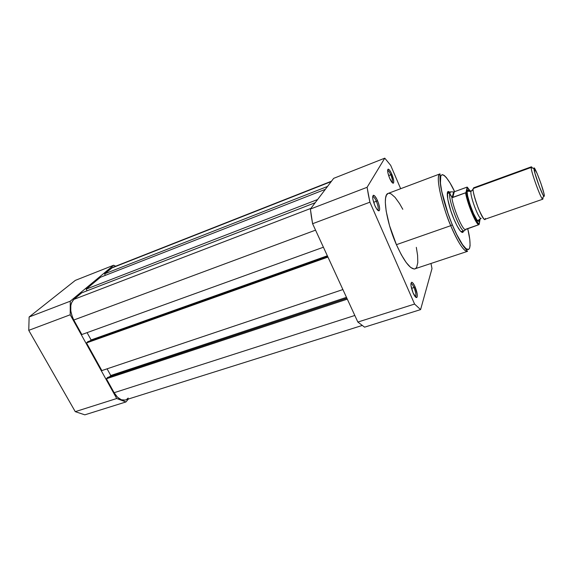 <?xml version="1.0" encoding="UTF-8"?>
<svg xmlns="http://www.w3.org/2000/svg" width="573" height="573" viewBox="0 0 573 573"><rect width="100%" height="100%" fill="white"/><g stroke="black" fill="none" stroke-linecap="round" stroke-linejoin="round"><path stroke-width="0.86" d="M70.264 301.197L113.633 265.242L115.682 266.201L113.633 265.242L70.264 301.197L29.13 316.984L28.75 330.349L75.264 411.658L84.84 414.838L125.945 401.952L116.706 398.514L70.214 314.77L70.264 301.197L29.13 316.984L75.342 280.369L29.13 316.984L28.75 330.349L70.214 314.77L116.706 398.514L75.264 411.658L28.75 330.349L70.214 314.77L70.264 301.197M128.395 399.03L125.945 401.952L128.395 399.03M75.342 280.369L113.633 265.242L75.342 280.369M125.945 401.952L116.706 398.514L75.264 411.658L84.84 414.838L125.945 401.952M327.541 186.433L104.573 273.837L111.434 268.135L331.208 181.591L112.716 267.376L104.573 273.837L105.375 275.334L104.573 273.837L327.541 186.433M125.107 400.061L121.347 399.775L117.486 397.204L114.134 392.713L106.399 378.767L347.31 299.149L106.399 378.767L114.134 392.713L354.823 315.472L114.134 392.713C117.608 398.464 121.354 400.885 125.387 399.975L362.014 325.521M106.399 378.767L107.609 377.449L346.894 298.239L107.609 377.449L106.399 378.767M109.565 376.805L110.768 375.494L346.479 297.344L110.768 375.494L107.079 368.826L110.768 375.494L109.565 376.805M342.898 289.558L101.851 370.581L342.898 289.558M327.949 257.084L86.502 342.919L101.851 370.581L86.502 342.919L87.791 341.687L327.598 256.332L87.791 341.687L86.502 342.919L327.949 257.084M90.19 340.835L91.114 339.947L327.355 255.787L91.114 339.947L87.075 332.641L91.114 339.947L90.19 340.835M323.408 247.228L81.846 334.532L323.408 247.228M315.551 230.145L73.795 320.021L81.846 334.532L73.795 320.021L315.551 230.145M73.824 299.407C69.569 304.184 69.562 311.053 73.795 320.021L72.427 317.156L70.787 311.082L70.808 305.373L71.446 302.945L73.824 299.407L81.71 292.853L315.207 202.706L81.71 292.853L73.824 299.407L310.91 208.371L73.824 299.407M317.628 199.511L86.179 289.136L87.075 290.783L86.179 289.136L100.468 277.253L325.342 189.334L100.468 277.253L86.179 289.136L317.628 199.511M128.187 398.042L126.762 399.324M415.382 296.871L415.511 296.8C416.327 295.274 415.826 292.187 414 287.524L415.088 286.815C417.18 292.166 417.767 295.711 416.836 297.466C415.919 297.896 414.694 296.427 413.147 293.068L416.127 297.487L417.173 296.893L417.18 293.963L414.48 285.519L412.66 282.79L411.679 282.267L410.927 283.642L411.027 285.812L413.147 293.068C410.805 286.908 410.332 283.306 411.743 282.267C412.689 282.446 413.806 283.964 415.088 286.815L414 287.524C415.919 292.481 416.378 295.596 415.382 296.871M392.161 182.594L392.204 182.565C392.827 181.376 392.355 178.783 390.772 174.786L391.796 174.185C393.615 178.783 394.167 181.756 393.45 183.124C392.555 183.496 391.28 181.856 389.619 178.21L392.519 182.93L393.601 182.923L393.708 180.653L391.216 172.917L389.447 170.009L388.093 169.164L387.656 169.93L387.885 172.81L389.619 178.21C387.592 172.96 387.133 169.937 388.236 169.142C389.203 169.336 390.392 171.019 391.796 174.185L390.772 174.786C392.383 178.883 392.849 181.483 392.161 182.594M377.664 210.176L377.836 210.076C378.631 208.665 378.137 205.736 376.368 201.288L377.507 200.607C379.548 205.714 380.114 209.081 379.204 210.706C378.137 211.193 376.683 209.467 374.849 205.528L376.884 209.238L378.667 210.835L379.605 209.797L379.591 207.798L378.631 203.601L376.862 199.225L374.849 196.109L373.281 195.307L372.679 197.119L372.937 199.526L374.849 205.528C372.55 199.597 372.106 196.174 373.524 195.257C374.656 195.465 375.981 197.248 377.507 200.607L376.368 201.288C378.244 206.065 378.681 209.023 377.679 210.169L377.679 210.169M450.901 191.833L450.299 191.934L449.798 193.524L452.118 197.563L453.673 191.934L450.887 191.833L447.277 193.66L449.819 192.729C447.427 198.373 460.771 233.397 464.302 230.804L461.817 231.392M463.457 231.098L463.163 232.001C461.451 233.648 458.328 229.25 453.787 218.807L457.039 225.812L460.012 230.611L462.253 232.488L462.991 232.244L463.457 231.098M452.305 224.702C448.086 214.896 440.508 192.406 440.272 179.764C440.451 167.782 449.483 180.173 454.618 191.647L450.084 183.038L446.317 177.523L444.175 175.395L442.435 174.636L441.167 175.309L440.737 176.19L440.444 183.188L441.79 191.633L448.007 213.428L452.262 224.795L456.86 234.751L462.569 244.678L466.078 248.696L468.592 249.448L469.624 248.152L470.096 245.509L469.774 239.313L467.711 228.555C471.156 242.15 470.884 252.743 466.157 248.754C461.509 244.9 455.743 233.025 452.305 224.702M388.15 193.416L386.467 195.078L385.579 198.079L385.321 202.434L386.173 211.151L389.511 225.576L396.416 244.678C386.266 221.887 382.134 194.576 388.143 193.416L440.021 173.877C434.105 176.491 445.235 214.137 450.75 225.683L452.262 224.795L450.75 225.683C440.787 202.111 435.294 174.514 440.021 173.877L440.05 176.663C439.985 177.573 439.749 179.85 440.852 187.292C443.036 199.039 446.84 211.537 452.262 224.788C456.352 234.493 460.105 241.691 463.521 246.369L467.547 251.332C463.844 251.554 458.242 243.002 450.75 225.683L396.416 244.678L450.75 225.683C454.819 235.775 463.242 252.349 467.547 251.332L414.207 269.045L410.633 267.419L406.207 262.534L401.315 254.727L396.416 244.678C404.087 261.41 410.275 269.489 414.967 268.916M373.646 202.305L376.368 201.288L373.646 202.305M411.529 288.334L414 287.524L411.529 288.334M388.637 175.61L390.772 174.786L388.637 175.61M333.672 178.346L310.394 209.052L311.304 216.179L312.593 223.721L357.853 322.055L364.578 327.162L420.589 309.606L414.587 304.062L369.907 202.19L368.317 194.519L367.092 187.299L384.777 158.162L390.693 165.375L400.656 188.703L390.693 165.375L384.777 158.162L367.092 187.299L310.394 209.052L333.672 178.346L384.777 158.162L333.672 178.346M430.989 263.559L431.999 268.565L420.589 309.606L431.999 268.565L430.989 263.559M415.16 268.844L416.65 267.369L417.796 262.67L417.595 255.429L416.327 247.35M402.798 209.295L399.56 203.594L395.076 197.37L391.087 193.875L388.881 193.266M369.907 202.19L414.587 304.062L357.853 322.055L312.593 223.721L369.907 202.19L367.092 187.299L310.394 209.052L312.593 223.721L369.907 202.19M449.619 192.156L447.986 191.676L447.47 192.514L447.792 199.375L450.786 210.706L453.787 218.807C448.065 205.249 445.321 189.727 448.824 191.64L449.619 192.156M448.165 192.965L450.457 191.855L449.819 192.729L450.887 191.833L453.673 191.934L452.118 197.563L452.742 197.492L454.31 191.762L453.673 191.934L454.31 191.762L452.742 197.492L465.684 192.793M387.613 170.403C388.451 170.489 389.504 171.95 390.772 174.786C389.54 172.029 388.508 170.568 387.663 170.403L387.613 170.403M410.934 283.592C411.758 283.535 412.782 284.845 414 287.524C412.882 285.046 411.908 283.728 411.085 283.578L410.934 283.592M372.694 196.675L372.715 196.668C373.689 196.568 374.907 198.108 376.368 201.288C375.036 198.365 373.875 196.811 372.894 196.639L372.715 196.668M420.589 309.606L414.587 304.062L357.853 322.055L364.578 327.162L420.589 309.606M474.43 188.073L473.241 188.503C472.46 189.971 474.186 196.675 478.419 208.608C482.982 218.428 485.281 221.701 485.317 218.42M473.176 189.047L470.992 191.482L473.176 189.047M480.89 218.377C478.283 218.377 469.745 195.2 470.992 191.482C469.745 195.2 478.283 218.377 480.89 218.377M542.996 198.394L542.352 198.616L542.996 198.394L542.91 197.599L542.832 199.189C541.585 200.729 530.87 171.614 531.157 167.445L531.329 166.822L473.663 187.808L473.241 188.503L531.157 167.445L533.957 168.598C533.649 163.054 544.271 190.931 544.343 195.808L544.049 196.453L542.996 194.927L539.343 186.49L534.895 173.146L534.043 168.09L537.059 173.325L540.976 183.604L543.856 193.13L544.343 195.808L543.72 196.116C541.535 193.624 533.835 171.957 533.957 168.648L531.164 167.502C530.963 171.248 539.759 195.987 542.273 198.767L542.996 198.394M542.832 199.189L484.858 219.301C482.452 221.207 471.787 192.986 473.241 188.503L531.157 167.445C531.164 166.478 531.565 166.636 532.353 167.932L532.396 168.004M479.379 219.395L479.322 220.505C479.264 221.808 478.548 221.708 477.166 220.197C473.241 215.885 466.171 193.846 467.131 191.969L467.224 190.694L467.89 191.203L470.992 191.482L467.89 191.203L467.224 190.694L467.131 191.912L467.654 195.923L470.032 204.568L473.534 213.614L476.929 219.874L478.534 221.393L479.042 221.242L479.708 219.137M464.896 230.31L465.792 229.221L478.913 224.63L480.117 218.872L479.25 224.165L477.896 222.883L474.186 216.408L470.161 206.509L466.279 192.22L467.403 187.321L470.304 191.124L466.895 187.163L454.31 191.762L467.203 187.099L465.921 192.657L452.118 197.563L450.12 194.526L449.819 192.729C447.47 198.208 460.327 232.387 464.13 230.84L464.739 230.418M468.843 190.58L467.554 190.057L467.224 190.694C467.339 189.556 468.048 189.72 469.359 191.189M465.018 229.644L464.904 230.224M464.896 230.418L465.183 229.651C461.831 228.763 452.999 207.405 451.782 197.083C452.999 207.405 461.831 228.763 465.183 229.651L478.577 224.802C475.361 223.083 467.231 203.157 465.577 192.836C467.231 203.157 475.361 223.083 478.577 224.802L479.25 224.165C476.242 223.327 467.632 202.212 466.279 192.22M464.982 230.246L464.13 230.84M112.702 267.376L331.523 181.183M415.511 296.8L416.836 297.466M392.204 182.565L393.45 183.124M377.836 210.076L379.204 210.706M462.16 231.542L463.163 232.001M448.33 192.628L448.824 191.64M372.894 196.639L373.524 195.257M387.663 170.403L388.236 169.142M411.085 283.578L411.743 282.267M472.704 190.15L471.378 190.859L467.704 191.239L467.131 191.969M477.166 220.197L478.068 220.397L481.155 218.377M450.657 191.905L450.299 191.934M531.164 167.502L533.957 168.648M542.273 198.767L543.72 196.116M466.229 192.342C467.675 202.448 476.063 222.553 479.049 224.509"/></g></svg>
